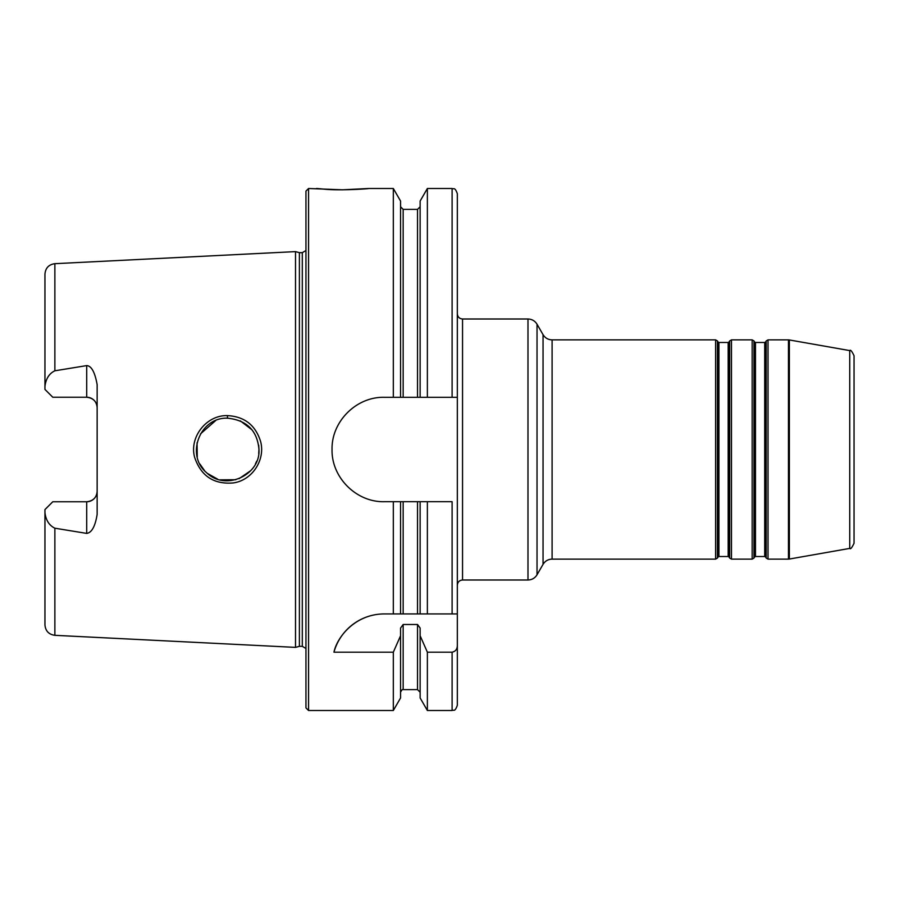 <?xml version="1.0" encoding="UTF-8"?>
<svg xmlns="http://www.w3.org/2000/svg" width="899" height="899" viewBox="0 0 899 899"><rect width="100%" height="100%" fill="white"/><g stroke="black" fill="none" stroke-linecap="round" stroke-linejoin="round"><path stroke-width="1.35" d="M764.712 556.515L755.475 556.515L755.475 342.485L764.712 342.485L764.712 556.515L765.611 557.032L765.611 341.968L766.218 340.923L766.218 558.077L765.611 557.032M755.475 342.485L754.564 341.968L754.564 557.032L753.969 558.077L753.969 340.923L752.16 339.878L752.16 559.122L731.483 559.122L731.483 339.878L752.16 339.878M728.168 556.515L718.93 556.515L718.93 342.485L728.168 342.485L728.168 556.515L729.067 557.032L729.067 341.968L729.673 340.923L729.673 558.077L729.067 557.032M718.93 342.485L718.031 341.968L718.031 557.032L717.424 558.077L717.424 340.923L715.615 339.878L715.615 559.122L552.098 559.122L552.098 339.878L715.615 339.878M768.027 339.878L788.468 339.878L788.468 559.122L768.027 559.122L768.027 339.878L766.218 340.923M552.098 339.878C548.154 339.755 545.142 338.013 543.052 334.664L543.052 564.336L537.029 574.776L537.029 324.224C534.95 320.876 531.927 319.134 527.983 318.999L527.983 580.001L462.547 580.001L462.547 318.999L527.983 318.999M849.735 548.401C850.432 549.57 851.87 547.851 854.05 543.254L854.05 355.746C851.87 351.149 850.432 349.43 849.735 350.599L849.735 548.401L789.367 559.043L789.367 339.957L788.468 339.878M368.59 188.498L342.485 189.813C320.134 189.532 307.391 187.498 324.033 189.15C338.99 190.813 369.781 188.768 368.59 188.498L393.324 188.498L400.561 201.039L400.561 397.302L420.136 397.302L420.136 201.039L427.373 188.498L452.107 188.498C453.658 189.498 454.849 186.587 457.333 193.723L457.333 705.277C454.849 712.413 453.658 709.502 452.107 710.502L452.107 652.191L427.373 652.191L420.136 635.762L420.136 628.053L417.529 624.49L403.168 624.49L400.561 628.053L400.561 635.762L393.324 652.191L333.945 652.191C337.125 636.84 355.363 613.995 384.255 613.927L403.168 613.927L400.561 613.927L400.561 501.698L393.324 501.698L393.324 613.927M44.95 509.587L52.783 501.754L86.709 501.754A10.44 10.44 0 0 0 97.148 491.315C96.642 497.54 93.159 501.024 86.709 501.754L86.709 533.399L54.873 528.207C49.119 525.387 45.815 520.15 44.95 512.531L44.95 509.587M52.783 397.246L44.95 389.413L44.95 386.469C45.86 378.76 49.164 373.534 54.873 370.793L86.709 365.601L86.709 397.246L52.783 397.246M54.873 370.793L54.873 263.677L295.513 251.619L295.513 647.381L54.873 635.323C48.804 634.469 45.501 630.997 44.95 624.895L44.95 512.531M86.709 533.399C91.754 532.68 95.238 526.331 97.148 514.352L97.148 384.648C94.912 372.208 91.44 365.848 86.709 365.601M227.402 415.608C206.343 414.967 189.037 437.307 194.645 457.344C200.927 475.964 213.748 484.505 233.111 482.954C252.214 480.437 265.475 459.94 260.654 441.656C255.574 425.205 244.494 416.518 227.402 415.608L227.526 418.181C246.809 420.17 257.294 430.61 258.979 449.5L258.968 449.567M258.71 453.568L258.968 449.5C260.62 474.975 225.458 491.573 206.534 472.627C185.464 455.411 199.623 417.091 227.526 418.181M256.732 461.142L255.417 463.996M258.968 449.5L258.676 445.196M252.057 429.879L240.28 420.844M227.582 418.181L226.75 418.192M215.681 420.552L200.533 433.846M197.061 442.791L197.252 457.018M199.938 464.086L204.534 470.627M207.489 473.47L217.648 479.178M219.952 479.852L235.808 479.729M239.1 478.65L250.765 470.627M255.428 463.963L256.709 461.187M342.485 189.813L308.559 188.498L308.559 710.502L305.952 707.895L305.952 191.105L308.559 188.498M372.051 615.377A52.198 52.198 0 0 0 333.945 652.191M452.107 613.927L452.107 501.698L420.136 501.698L420.136 613.927L417.529 613.927L457.333 613.927M403.168 501.698L403.168 613.927L417.529 613.927L417.529 501.698L400.561 501.698M457.333 645.426C457.31 649.157 455.568 651.415 452.107 652.191M393.324 501.698L384.255 501.698C356.319 502.361 331.383 477.436 332.046 449.5C331.383 421.564 356.319 396.639 384.255 397.302L400.561 397.302M393.324 188.498L393.324 397.302M393.324 652.191L393.324 710.502L308.559 710.502M420.136 501.698L417.529 501.698M427.373 501.698L427.373 613.927M427.373 188.498L427.373 397.302L457.333 397.302M427.373 652.191L427.373 710.502L452.107 710.502M420.136 397.302L427.373 397.302M86.709 397.246A10.44 10.44 0 0 1 97.148 407.685C96.631 401.448 93.159 397.976 86.709 397.246M54.873 263.677C48.804 264.531 45.501 268.003 44.95 274.105L44.95 386.469M400.561 635.762L400.561 697.961L393.324 710.502M420.136 635.762L420.136 697.961L427.373 710.502M295.513 251.619L299.401 252.664L299.401 646.336L295.513 647.381M299.401 252.664L302.3 252.664L302.3 646.336L299.401 646.336M54.873 528.207L54.873 635.323M452.107 188.498L452.107 397.302M403.168 397.302L403.168 209.377L417.529 209.377L417.529 397.302M86.709 501.754A10.44 10.44 0 0 0 97.148 491.315M403.168 624.49L403.168 689.623C402.583 689.072 401.718 689.938 400.561 692.23M417.529 624.49L417.529 689.623L420.136 692.23M764.712 342.485L765.611 341.968M754.564 557.032L755.475 556.515M754.564 341.968L753.969 340.923M728.168 342.485L729.067 341.968M718.031 557.032L718.93 556.515M718.031 341.968L717.424 340.923M768.027 559.122L766.218 558.077M753.969 558.077L752.16 559.122M731.483 339.878L729.673 340.923M731.483 559.122L729.673 558.077M717.424 558.077L715.615 559.122M543.052 564.336C545.142 560.987 548.154 559.245 552.098 559.122M543.052 334.664L537.029 324.224M537.029 574.776C534.95 578.124 531.927 579.866 527.983 580.001M849.735 350.599L789.367 339.957M789.367 559.043L788.468 559.122M462.547 580.001C459.378 580.304 457.636 582.046 457.333 585.215M462.547 318.999C459.378 318.696 457.636 316.954 457.333 313.785M417.529 209.377L420.136 206.77M403.168 209.377L400.561 206.77M302.3 646.336L305.952 648.482M302.3 252.664L305.952 250.518M403.168 689.623L417.529 689.623"/></g></svg>
